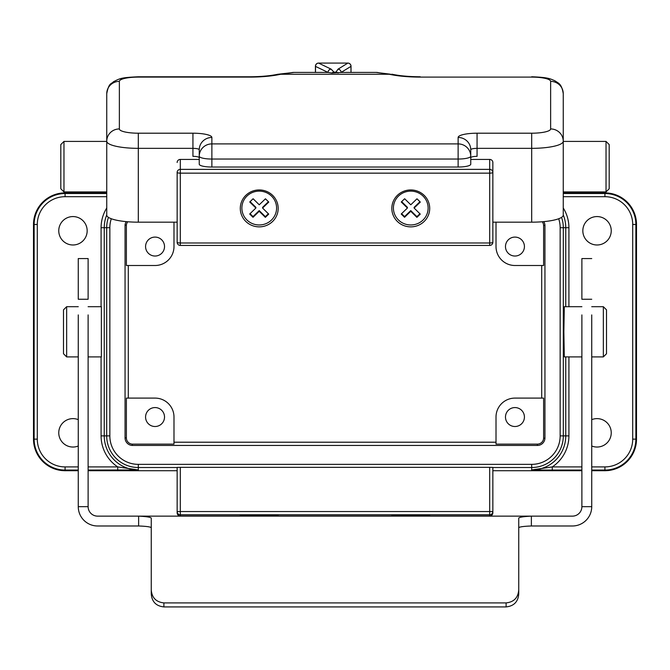 <?xml version="1.0" encoding="UTF-8"?>
<svg xmlns="http://www.w3.org/2000/svg" width="670" height="670" viewBox="0 0 670 670"><rect width="100%" height="100%" fill="white"/><g stroke="black" fill="none" stroke-linecap="round" stroke-linejoin="round"><path stroke-width="1" d="M63.491 353.743L63.491 309.858L66.648 306.701L66.648 356.901L63.491 353.743M88.113 306.701L101.379 306.701L101.379 356.901L88.113 356.901M78.264 306.701L66.648 306.701M78.264 356.901L66.648 356.901M88.113 299.255L78.264 299.255L78.264 258.561L88.113 258.561L88.113 299.255L88.113 258.561M151.261 527.709C150.532 526.846 146.328 526.277 138.631 525.983L97.585 525.983A19.321 19.321 0 0 1 78.264 506.662L78.264 314.917M581.887 314.917L581.887 506.662A9.472 9.472 0 0 1 572.414 516.135L97.585 516.135A9.472 9.472 0 0 1 88.113 506.662L78.264 506.662M138.631 525.983L138.631 516.135C146.311 516.52 150.516 517.165 151.261 518.077L151.261 589.876C151.864 597.699 156.077 602.045 163.89 602.908L163.89 606.919L506.11 606.919L506.11 602.908C513.907 602.062 518.119 597.715 518.739 589.876L518.739 518.077C519.468 517.165 523.672 516.52 531.369 516.135L531.369 525.983L572.414 525.983A19.321 19.321 0 0 0 591.736 506.662L591.736 314.917M581.887 506.662L591.736 506.662M581.887 299.255L581.887 258.561L581.887 299.255L591.736 299.255M88.113 314.917L88.113 506.662M506.11 602.908L163.89 602.908M518.739 589.876L518.739 593.972C518.119 601.76 513.915 606.074 506.11 606.919M163.89 606.919C156.11 606.09 151.897 601.777 151.261 593.972L151.261 589.876M531.369 525.983C523.689 526.268 519.485 526.846 518.739 527.709M606.509 309.858L606.509 353.743L603.352 356.901L603.352 306.701L606.509 309.858M410.769 515.046L391.833 515.372L397.26 515.615L429.713 515.372L410.769 515.046M259.231 515.046L240.287 515.372L272.74 515.615L278.167 515.372L259.231 515.046M489.695 467.342L492.852 467.4L492.852 512.843A3.157 3.157 0 0 1 489.695 516L180.305 516L489.695 516L489.695 514.753L180.305 514.753L180.305 516A3.157 3.157 180 0 1 177.148 512.843L177.148 467.4L180.305 467.342L180.305 511.537L177.148 511.595A3.157 3.157 180 0 0 180.305 514.753L180.305 511.537L489.695 511.537L489.695 467.342L180.305 467.342M591.736 446.011A14.204 14.204 0 0 0 611.241 432.828A14.204 14.204 0 0 0 591.736 419.646M72.963 216.569A14.204 14.204 0 0 0 58.759 230.773A14.204 14.204 0 0 0 72.963 244.986A14.204 14.204 0 0 0 87.167 230.773A14.204 14.204 0 0 0 72.963 216.569M155.046 256.032A9.472 9.472 0 0 1 145.574 246.56A9.472 9.472 0 0 1 155.046 237.088A9.472 9.472 0 0 1 164.518 246.56A9.472 9.472 0 0 1 155.046 256.032M514.954 237.088A9.472 9.472 0 0 0 505.481 246.56A9.472 9.472 0 0 0 514.954 256.032A9.472 9.472 0 0 0 524.426 246.56A9.472 9.472 0 0 0 514.954 237.088M514.954 426.514A9.472 9.472 0 0 1 505.481 417.041A9.472 9.472 0 0 1 514.954 407.569A9.472 9.472 0 0 1 524.426 417.041A9.472 9.472 0 0 1 514.954 426.514M155.046 407.569A9.472 9.472 0 0 0 145.574 417.041A9.472 9.472 0 0 0 155.046 426.514A9.472 9.472 0 0 0 164.518 417.041A9.472 9.472 0 0 0 155.046 407.569M581.887 306.701L564.299 306.701L563.864 331.801L564.299 356.901L581.887 356.901M591.736 356.901L603.352 356.901M591.736 306.701L603.352 306.701M597.037 244.986A14.204 14.204 0 0 1 582.833 230.773A14.204 14.204 0 0 1 597.037 216.569A14.204 14.204 0 0 1 611.241 230.773A14.204 14.204 0 0 1 597.037 244.986M78.264 446.011A14.204 14.204 0 0 1 58.759 432.828A14.204 14.204 0 0 1 78.264 419.646M489.695 516L489.695 516A3.157 3.157 180 0 0 492.852 512.843L492.852 467.518L531.687 467.518L531.687 464.36A28.467 28.467 0 0 0 560.154 435.885L560.154 227.716A28.467 28.467 0 0 0 558.705 218.747M88.113 466.906L117.736 466.906L138.313 469.955L138.313 467.518L177.148 467.518L177.148 512.843A3.157 3.157 0 0 0 180.305 516L180.305 516M106.748 214.911A34.069 34.069 0 0 0 104.244 227.716L104.244 435.885A34.069 34.069 0 0 0 138.313 469.955L88.113 470.064M568.914 356.901L568.914 435.885A37.227 37.227 0 0 1 552.264 466.906L552.264 470.064L531.687 469.955L531.687 467.518A31.624 31.624 0 0 0 563.311 435.885L560.154 435.885M563.252 192.893L604.926 192.893A31.574 31.574 0 0 1 636.5 224.467L636.5 439.135A31.574 31.574 0 0 1 604.926 470.708L591.736 470.708M581.887 470.708L492.852 470.708M177.148 470.708L88.113 470.708M78.264 470.708L65.074 470.708A31.574 31.574 0 0 1 33.5 439.135L33.5 224.467A31.574 31.574 0 0 1 65.074 192.893L106.748 192.893M127.769 221.77A6.248 6.248 0 0 0 126.379 225.17L126.379 265.504L155.046 265.504A18.944 18.944 0 0 0 173.991 246.56L173.991 222.172M126.379 225.17L125.055 225.112L125.055 437.887A7.579 7.579 0 0 0 132.258 445.458L537.374 445.458A7.579 7.579 0 0 0 544.944 438.255L544.944 225.413A7.579 7.579 0 0 0 543.755 221.636M126.379 398.097L126.379 437.887A6.248 6.248 0 0 0 132.292 444.126L173.991 444.126L173.991 417.041A18.944 18.944 0 0 0 155.046 398.097L126.379 398.097M132.292 444.126L132.258 445.458M496.009 444.126L537.374 444.126A6.248 6.248 0 0 0 543.621 438.222L543.621 398.097L514.954 398.097A18.944 18.944 0 0 0 496.009 417.041L496.009 444.126M543.621 438.222L544.944 438.255M496.009 222.172L496.009 246.56A18.944 18.944 0 0 0 514.954 265.504L543.621 265.504L543.621 225.438L544.944 225.413M128.297 398.097L128.297 265.504M496.009 442.208L173.991 442.208M541.703 265.504L541.703 398.097M126.228 221.636A7.579 7.579 0 0 0 125.055 225.112M543.621 225.438A6.248 6.248 0 0 0 542.214 221.77M111.295 218.747A28.467 28.467 0 0 0 109.847 227.716L109.847 435.885A28.467 28.467 0 0 0 138.313 464.36L138.313 467.518A31.624 31.624 0 0 1 106.689 435.885L101.086 435.885A37.227 37.227 0 0 0 117.736 466.906L117.736 470.064M581.887 466.906L552.264 466.906L531.687 469.955A34.069 34.069 0 0 0 565.756 435.885L563.311 435.885L563.311 227.716L560.154 227.716M492.852 511.595L489.695 511.537L489.695 514.753A3.157 3.157 180 0 0 492.852 511.595M290.462 72.913A12.63 12.63 0 0 1 293.954 72.419L280.705 74.253A44.195 9.941 180 0 1 249.759 77.1L138.313 77.1A18.944 4.263 0 0 0 119.369 81.363A12.63 12.303 0 0 0 106.748 93.666L106.748 141.244L106.748 93.666C108.942 82.209 111.379 84.286 113.431 81.748C120.424 78.281 120.835 77.611 138.313 76.774L249.759 76.774C260.798 76.715 270.094 75.894 277.648 74.303L293.954 72.41L328.049 72.427L315.511 66.405A3.157 3.074 -74.5 0 1 318.585 63.089L331.122 69.144L334.054 72.159L335.955 72.151L337.998 69.186L347.864 63.089L318.585 63.08L347.864 63.08A3.157 3.157 0 0 1 351.021 66.238A3.157 0.712 -0 0 1 350.971 66.372L341.105 72.427L376.046 72.41L390.484 74.211L376.046 72.41A12.63 12.63 -0 0 1 379.538 72.913M410.769 189.945A18.944 18.459 180 0 0 391.824 208.404A18.944 18.459 180 0 0 410.769 226.862A18.944 18.459 180 0 0 429.713 208.404A18.944 18.459 180 0 0 410.769 189.945M410.769 191.126A17.361 16.918 180 0 0 393.407 208.052A17.361 16.918 180 0 0 410.769 224.969A17.361 16.918 180 0 0 428.13 208.052A17.361 16.918 180 0 0 410.769 191.126M259.231 189.945A18.944 18.459 180 0 0 240.287 208.404A18.944 18.459 180 0 0 259.231 226.862A18.944 18.459 180 0 0 278.176 208.404A18.944 18.459 180 0 0 259.231 189.945M259.231 191.126A17.361 16.918 180 0 0 241.87 208.052A17.361 16.918 180 0 0 259.231 224.969A17.361 16.918 180 0 0 276.593 208.052A17.361 16.918 180 0 0 259.231 191.126M177.148 232.331L177.148 242.272A3.157 0.712 180 0 0 180.305 242.984L180.305 169.368L489.695 169.368L489.695 159.427A3.157 3.074 0 0 1 492.852 162.5L492.852 242.272A3.157 3.157 0 0 1 489.695 245.429L489.695 173.153L180.305 173.153A3.157 0.712 180 0 1 177.148 172.441L177.148 222.172L138.313 222.172A31.574 7.102 180 0 1 106.748 215.07L106.748 141.244A12.63 12.303 0 0 1 119.369 128.942A18.944 4.263 0 0 0 138.313 133.204L192.935 133.204A18.944 4.263 180 0 1 211.871 137.467L211.871 143.899L458.129 143.899L458.129 137.467A18.944 4.263 180 0 1 477.065 133.204L531.687 133.204A18.944 4.263 0 0 0 550.631 128.942L550.631 81.363A18.944 4.263 0 0 0 531.687 77.1L420.241 77.1A44.195 9.941 180 0 1 389.295 74.253L390.484 74.211M420.241 77.1L531.687 77.1M606.032 141.42L609.189 144.578L609.189 188.773L606.032 191.93L606.032 141.42L563.252 141.42L563.252 93.666L563.252 215.07A31.574 7.102 180 0 1 531.687 222.172L492.852 222.172M60.811 188.773L60.811 144.578L63.968 141.42L63.968 191.93L60.811 188.773M106.748 141.42L63.968 141.42M106.748 191.93L63.968 191.93M606.032 191.93L563.252 191.93M489.695 159.427L470.75 159.427M199.25 159.427L180.305 159.427L180.305 169.368A3.157 3.074 180 0 0 177.148 172.441L177.148 242.272A3.157 3.157 0 0 0 180.305 245.429L180.305 242.984L489.695 242.984A3.157 0.712 180 0 0 492.852 242.272M177.148 162.5A3.157 3.074 0 0 1 180.305 159.427M280.705 74.253L389.295 74.253M550.631 128.942A12.63 12.303 180 0 1 563.252 141.244A31.574 7.102 180 0 1 531.687 148.346L477.065 148.346L477.065 156.345A6.315 1.424 0 0 0 470.75 157.768L470.75 164.2A12.63 2.839 0 0 1 458.129 167.039L211.871 167.039A12.63 2.839 0 0 1 199.25 164.2L199.25 149.77A6.315 1.424 0 0 0 192.935 148.346L138.313 148.346L138.313 222.172M477.065 133.204L477.065 148.346A6.315 1.424 0 0 0 470.75 149.77L470.75 156.202A12.63 2.839 180 0 1 458.129 159.041L211.871 159.041A12.63 2.839 180 0 1 199.25 156.202A12.63 12.303 0 0 1 211.871 143.899L211.871 167.039M199.25 157.768A6.315 1.424 0 0 0 192.935 156.345L192.935 133.204M331.122 69.144A3.157 3.032 -55.8 0 0 328.049 72.427L331.926 73.013L341.105 72.427A3.157 3.065 49 0 0 337.998 69.186M420.241 76.774C409.203 76.715 399.906 75.894 392.352 74.303L391.699 74.203M278.301 74.203L279.516 74.211M492.852 172.441A3.157 0.712 180 0 1 489.695 173.153L489.695 169.368A3.157 3.074 180 0 1 492.852 172.441M255.881 208.035L249.684 214.023L253.017 217.298L259.215 211.31L265.362 217.356L268.729 214.107L262.581 208.06L268.779 202.072L265.446 198.797L259.248 204.786L253.101 198.747L249.734 201.997L255.881 208.035L255.881 207.323L250.103 201.645M407.419 208.035L401.221 214.023L404.554 217.298L410.752 211.31L416.899 217.356L420.266 214.107L414.119 208.06L420.316 202.072L416.983 198.797L410.785 204.786L404.638 198.747L401.271 201.997L407.419 208.035L407.419 207.323L401.64 201.645M262.581 208.06L262.581 207.357L268.419 201.712M250.044 213.671L253.017 216.594L259.215 210.598L265.362 216.645L268.36 213.747M265.362 216.645L265.362 217.356M259.215 210.598L259.215 211.31M253.017 216.594L253.017 217.298M414.119 208.06L414.119 207.357L419.956 201.712M401.581 213.671L404.554 216.594L410.752 210.598L416.899 216.645L419.897 213.747M416.899 216.645L416.899 217.356M410.752 210.598L410.752 211.31M404.554 216.594L404.554 217.298M331.926 73.013A3.157 3.09 -25.6 0 1 334.054 72.159M335.955 72.151A3.157 3.099 12.8 0 1 338.107 73.005M315.428 72.41L315.428 66.238A3.157 0.712 0 0 0 315.511 66.405L315.511 72.41M78.264 470.064L65.074 470.064L65.074 470.708M563.252 193.538L604.926 193.538A30.929 30.929 0 0 1 635.864 224.467L635.864 439.135A30.929 30.929 0 0 1 604.926 470.064L604.926 470.708M591.736 466.906L604.926 466.906L604.926 470.064L591.736 470.064M581.887 470.064L552.264 470.064M126.379 437.887L125.055 437.887M106.748 196.695L65.074 196.695A27.771 27.771 0 0 0 37.294 224.467L37.294 439.135A27.771 27.771 0 0 0 65.074 466.906L65.074 470.064A30.929 30.929 0 0 1 34.136 439.135L33.5 439.135M604.926 466.906A27.771 27.771 0 0 0 632.706 439.135L636.5 439.135M632.706 439.135L632.706 224.467L636.5 224.467M632.706 224.467A27.771 27.771 0 0 0 604.926 196.695L604.926 192.893M37.294 439.135L34.136 439.135L34.136 224.467A30.929 30.929 0 0 1 65.074 193.538L65.074 192.893M537.374 444.126L537.374 445.458M37.294 224.467L33.5 224.467M604.926 196.695L563.252 196.695M563.252 207.993A37.227 37.227 0 0 1 568.914 227.716L568.914 306.701M65.074 466.906L78.264 466.906M101.086 435.885L101.086 356.901M101.086 306.701L101.086 227.716A37.227 37.227 0 0 1 106.748 207.993M65.074 196.695L65.074 193.538L106.748 193.538M101.086 227.716L106.689 227.716A31.624 31.624 0 0 1 108.431 217.365M565.756 306.701L565.756 227.716L563.311 227.716A31.624 31.624 0 0 0 561.569 217.365M568.914 227.716L565.756 227.716A34.069 34.069 0 0 0 563.252 214.911M568.914 435.885L565.756 435.885L565.756 356.901M109.847 435.885L106.689 435.885L106.689 227.716L109.847 227.716M138.313 464.36L531.687 464.36M458.129 167.039L458.129 143.899A12.63 12.303 180 0 1 470.75 156.202M531.687 133.204L531.687 222.172M138.313 133.204L138.313 148.346A31.574 7.102 180 0 1 106.748 141.244M119.369 81.363L119.369 128.942M531.687 76.774C548.981 77.41 550.162 78.859 554.969 80.802C558.386 83.423 561.527 83.189 563.252 93.666A12.63 12.303 180 0 0 550.631 81.363M470.75 149.77A12.63 12.303 180 0 0 458.129 137.467M199.25 149.77A12.63 12.303 0 0 1 211.871 137.467M350.971 72.41L350.971 66.372A3.157 3.099 70.5 0 0 347.864 63.089L347.864 63.08M591.736 258.561L581.887 258.561M489.695 245.429L180.305 245.429M351.021 72.41L351.021 66.238M318.585 63.08A3.157 3.157 0 0 0 315.428 66.238"/></g></svg>
